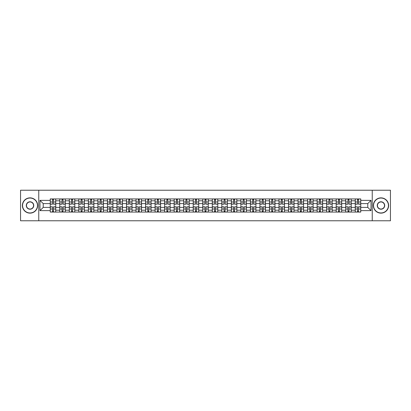 <?xml version="1.0" encoding="UTF-8"?>
<svg xmlns="http://www.w3.org/2000/svg" width="411" height="411" viewBox="0 0 411 411"><rect width="100%" height="100%" fill="white"/><g stroke="black" fill="none" stroke-linecap="round" stroke-linejoin="round"><path stroke-width="0.62" d="M372.243 220.774L390.45 220.774L390.45 190.226L20.55 190.226L20.55 220.774L372.243 220.774L372.243 190.226M59.775 212.066L59.775 200.794L55.742 200.794L55.742 212.066M55.742 200.794L55.742 198.934M59.775 200.794L59.775 198.934M65.277 198.934L65.277 212.066M69.31 212.066L69.31 198.934M74.807 198.934L74.807 212.066M78.84 212.066L78.84 198.934M84.337 198.934L84.337 212.066M88.37 212.066L88.37 198.934M93.872 198.934L93.872 212.066M97.9 212.066L97.9 198.934M103.402 198.934L103.402 212.066M107.435 212.066L107.435 198.934M112.933 198.934L112.933 212.066M116.965 212.066L116.965 198.934M122.463 198.934L122.463 212.066M126.496 212.066L126.496 198.934M131.998 198.934L131.998 212.066M136.031 212.066L136.031 198.934M141.528 198.934L141.528 212.066M145.561 212.066L145.561 198.934M151.058 198.934L151.058 212.066M155.091 212.066L155.091 198.934M160.593 198.934L160.593 212.066M164.626 212.066L164.626 198.934M170.123 198.934L170.123 212.066M174.156 212.066L174.156 198.934M179.653 198.934L179.653 212.066M183.686 212.066L183.686 198.934M189.188 198.934L189.188 212.066M193.221 212.066L193.221 198.934M198.719 198.934L198.719 212.066M202.751 212.066L202.751 198.934M208.249 198.934L208.249 212.066M212.282 212.066L212.282 198.934M217.779 198.934L217.779 212.066M221.812 212.066L221.812 198.934M227.314 198.934L227.314 212.066M231.347 212.066L231.347 198.934M236.844 198.934L236.844 212.066M240.877 212.066L240.877 198.934M246.374 198.934L246.374 212.066M250.407 212.066L250.407 198.934M255.909 198.934L255.909 212.066M259.942 212.066L259.942 198.934M265.439 198.934L265.439 212.066M269.472 212.066L269.472 198.934M274.969 198.934L274.969 212.066M279.002 212.066L279.002 198.934M284.504 198.934L284.504 212.066M288.537 212.066L288.537 198.934M294.035 198.934L294.035 212.066M298.067 212.066L298.067 198.934M303.565 198.934L303.565 212.066M307.598 212.066L307.598 198.934M313.1 198.934L313.1 212.066M317.128 212.066L317.128 198.934M322.63 198.934L322.63 212.066M326.663 212.066L326.663 198.934M332.16 198.934L332.16 212.066M336.193 212.066L336.193 198.934M341.69 198.934L341.69 212.066M345.723 212.066L345.723 198.934M351.225 198.934L351.225 212.066M355.258 212.066L355.258 198.934M355.258 207.396L351.225 207.396M345.723 207.396L341.69 207.396M336.193 207.396L332.16 207.396M326.663 207.396L322.63 207.396M317.128 207.396L313.1 207.396M307.598 207.396L303.565 207.396M298.067 207.396L294.035 207.396M288.537 207.396L284.504 207.396M279.002 207.396L274.969 207.396M269.472 207.396L265.439 207.396M259.942 207.396L255.909 207.396M250.407 207.396L246.374 207.396M240.877 207.396L236.844 207.396M231.347 207.396L227.314 207.396M221.812 207.396L217.779 207.396M212.282 207.396L208.249 207.396M202.751 207.396L198.719 207.396M193.221 207.396L189.188 207.396M183.686 207.396L179.653 207.396M174.156 207.396L170.123 207.396M164.626 207.396L160.593 207.396M155.091 207.396L151.058 207.396M145.561 207.396L141.528 207.396M136.031 207.396L131.998 207.396M126.496 207.396L122.463 207.396M116.965 207.396L112.933 207.396M107.435 207.396L103.402 207.396M97.9 207.396L93.872 207.396M88.37 207.396L84.337 207.396M78.84 207.396L74.807 207.396M69.31 207.396L65.277 207.396M59.775 207.396L55.742 207.396M355.258 203.604L351.225 203.604M345.723 203.604L341.69 203.604M336.193 203.604L332.16 203.604M326.663 203.604L322.63 203.604M317.128 203.604L313.1 203.604M307.598 203.604L303.565 203.604M298.067 203.604L294.035 203.604M288.537 203.604L284.504 203.604M279.002 203.604L274.969 203.604M269.472 203.604L265.439 203.604M259.942 203.604L255.909 203.604M250.407 203.604L246.374 203.604M240.877 203.604L236.844 203.604M231.347 203.604L227.314 203.604M221.812 203.604L217.779 203.604M212.282 203.604L208.249 203.604M202.751 203.604L198.719 203.604M193.221 203.604L189.188 203.604M183.686 203.604L179.653 203.604M174.156 203.604L170.123 203.604M164.626 203.604L160.593 203.604M155.091 203.604L151.058 203.604M145.561 203.604L141.528 203.604M136.031 203.604L131.998 203.604M126.496 203.604L122.463 203.604M116.965 203.604L112.933 203.604M107.435 203.604L103.402 203.604M97.9 203.604L93.872 203.604M88.37 203.604L84.337 203.604M78.84 203.604L74.807 203.604M69.31 203.604L65.277 203.604M59.775 203.604L55.742 203.604M43.217 207.396L50.245 207.396L50.245 203.604L43.217 203.604L43.217 207.396L39.98 210.632L39.98 200.368L50.245 200.368L50.245 203.604M360.755 203.604L360.755 207.396L367.783 207.396L367.783 203.604L360.755 203.604L360.755 198.934L50.245 198.934L50.245 200.368M360.755 200.368L371.02 200.368L371.02 210.632L360.755 210.632L360.755 207.396M50.245 207.396L50.245 212.066L360.755 212.066L360.755 210.632M50.245 210.632L39.98 210.632M38.757 220.774L38.757 190.226M53.512 211.151L52.474 211.151M52.474 199.849L53.512 199.849M63.047 211.151L62.004 211.151M62.004 199.849L63.047 199.849M72.577 211.151L71.54 211.151M71.54 199.849L72.577 199.849M82.108 211.151L81.07 211.151M81.07 199.849L82.108 199.849M91.638 211.151L90.6 211.151M90.6 199.849L91.638 199.849M101.173 211.151L100.135 211.151M100.135 199.849L101.173 199.849M110.703 211.151L109.665 211.151M109.665 199.849L110.703 199.849M120.233 211.151L119.195 211.151M119.195 199.849L120.233 199.849M129.768 211.151L128.725 211.151M128.725 199.849L129.768 199.849M139.298 211.151L138.26 211.151M138.26 199.849L139.298 199.849M148.828 211.151L147.79 211.151M147.79 199.849L148.828 199.849M158.363 211.151L157.321 211.151M157.321 199.849L158.363 199.849M167.894 211.151L166.856 211.151M166.856 199.849L167.894 199.849M177.424 211.151L176.386 211.151M176.386 199.849L177.424 199.849M186.954 211.151L185.916 211.151M185.916 199.849L186.954 199.849M196.489 211.151L195.451 211.151M195.451 199.849L196.489 199.849M206.019 211.151L204.981 211.151M204.981 199.849L206.019 199.849M215.549 211.151L214.511 211.151M214.511 199.849L215.549 199.849M225.084 211.151L224.046 211.151M224.046 199.849L225.084 199.849M234.614 211.151L233.576 211.151M233.576 199.849L234.614 199.849M244.144 211.151L243.107 211.151M243.107 199.849L244.144 199.849M253.679 211.151L252.637 211.151M252.637 199.849L253.679 199.849M263.21 211.151L262.172 211.151M262.172 199.849L263.21 199.849M272.74 211.151L271.702 211.151M271.702 199.849L272.74 199.849M282.275 211.151L281.232 211.151M281.232 199.849L282.275 199.849M291.805 211.151L290.767 211.151M290.767 199.849L291.805 199.849M301.335 211.151L300.297 211.151M300.297 199.849L301.335 199.849M310.865 211.151L309.827 211.151M309.827 199.849L310.865 199.849M320.4 211.151L319.362 211.151M319.362 199.849L320.4 199.849M329.93 211.151L328.892 211.151M328.892 199.849L329.93 199.849M339.46 211.151L338.423 211.151M338.423 199.849L339.46 199.849M348.996 211.151L347.953 211.151M347.953 199.849L348.996 199.849M358.526 211.151L357.488 211.151M357.488 199.849L358.526 199.849M39.98 200.368L43.217 203.604M367.783 207.396L371.02 210.632M367.783 203.604L371.02 200.368M53.512 204.185L53.512 198.991L55.711 198.991L55.711 204.185L53.512 204.185M52.474 199.787L53.512 199.787M51.56 198.991L50.276 198.991L50.276 204.185L52.474 204.185L52.474 198.991L53.512 198.991M52.474 206.815L52.474 212.009L50.276 212.009L50.276 206.815L52.474 206.815M53.512 211.213L52.474 211.213M54.432 212.009L55.711 212.009L55.711 206.815L53.512 206.815L53.512 212.009L52.474 212.009M63.047 204.185L63.047 198.991L65.246 198.991L65.246 204.185L63.047 204.185M62.004 199.787L63.047 199.787M61.09 198.991L59.806 198.991L59.806 204.185L62.004 204.185L62.004 198.991L63.047 198.991M72.577 204.185L72.577 198.991L74.776 198.991L74.776 204.185L72.577 204.185M71.54 199.787L72.577 199.787M70.62 198.991L69.341 198.991L69.341 204.185L71.54 204.185L71.54 198.991L72.577 198.991M62.004 206.815L62.004 212.009L59.806 212.009L59.806 206.815L62.004 206.815M63.047 211.213L62.004 211.213M63.962 212.009L65.246 212.009L65.246 206.815L63.047 206.815L63.047 212.009L62.004 212.009M71.54 206.815L71.54 212.009L69.341 212.009L69.341 206.815L71.54 206.815M72.577 211.213L71.54 211.213M73.492 212.009L74.776 212.009L74.776 206.815L72.577 206.815L72.577 212.009L71.54 212.009M30.018 212.955A7.455 7.455 0 0 0 37.473 205.5A7.455 7.455 0 0 0 30.018 198.045A7.455 7.455 0 0 0 22.564 205.5A7.455 7.455 0 0 0 30.018 212.955M30.018 197.861A7.639 7.639 0 0 1 37.658 205.5A7.639 7.639 0 0 1 30.018 213.139A7.639 7.639 0 0 1 22.384 205.5A7.639 7.639 0 0 1 30.018 197.861M30.018 209.225A3.725 3.725 0 0 1 26.294 205.5A3.725 3.725 0 0 1 30.018 201.775A3.725 3.725 0 0 1 33.748 205.5A3.725 3.725 0 0 1 30.018 209.225M30.018 201.955A3.545 3.545 0 0 0 26.479 205.5A3.545 3.545 0 0 0 30.018 209.045A3.545 3.545 0 0 0 33.563 205.5A3.545 3.545 0 0 0 30.018 201.955M380.982 212.955A7.455 7.455 0 0 0 388.436 205.5A7.455 7.455 0 0 0 380.982 198.045A7.455 7.455 0 0 0 373.527 205.5A7.455 7.455 0 0 0 380.982 212.955M380.982 197.861A7.639 7.639 0 0 1 388.616 205.5A7.639 7.639 0 0 1 380.982 213.139A7.639 7.639 0 0 1 373.342 205.5A7.639 7.639 0 0 1 380.982 197.861M380.982 209.225A3.725 3.725 0 0 1 377.252 205.5A3.725 3.725 0 0 1 380.982 201.775A3.725 3.725 0 0 1 384.706 205.5A3.725 3.725 0 0 1 380.982 209.225M380.982 201.955A3.545 3.545 0 0 0 377.437 205.5A3.545 3.545 0 0 0 380.982 209.045A3.545 3.545 0 0 0 384.521 205.5A3.545 3.545 0 0 0 380.982 201.955M82.108 204.185L82.108 198.991L84.306 198.991L84.306 204.185L82.108 204.185M81.07 199.787L82.108 199.787M80.155 198.991L78.871 198.991L78.871 204.185L81.07 204.185L81.07 198.991L82.108 198.991M91.638 204.185L91.638 198.991L93.842 198.991L93.842 204.185L91.638 204.185M90.6 199.787L91.638 199.787M89.685 198.991L88.401 198.991L88.401 204.185L90.6 204.185L90.6 198.991L91.638 198.991M101.173 204.185L101.173 198.991L103.372 198.991L103.372 204.185L101.173 204.185M100.135 199.787L101.173 199.787M99.215 198.991L97.931 198.991L97.931 204.185L100.135 204.185L100.135 198.991L101.173 198.991M81.07 206.815L81.07 212.009L78.871 212.009L78.871 206.815L81.07 206.815M82.108 211.213L81.07 211.213M83.027 212.009L84.306 212.009L84.306 206.815L82.108 206.815L82.108 212.009L81.07 212.009M90.6 206.815L90.6 212.009L88.401 212.009L88.401 206.815L90.6 206.815M91.638 211.213L90.6 211.213M92.557 212.009L93.842 212.009L93.842 206.815L91.638 206.815L91.638 212.009L90.6 212.009M100.135 206.815L100.135 212.009L97.931 212.009L97.931 206.815L100.135 206.815M101.173 211.213L100.135 211.213M102.087 212.009L103.372 212.009L103.372 206.815L101.173 206.815L101.173 212.009L100.135 212.009M109.665 206.815L109.665 212.009L107.466 212.009L107.466 206.815L109.665 206.815M110.703 211.213L109.665 211.213M111.617 212.009L112.902 212.009L112.902 206.815L110.703 206.815L110.703 212.009L109.665 212.009M119.195 206.815L119.195 212.009L116.996 212.009L116.996 206.815L119.195 206.815M120.233 211.213L119.195 211.213M121.153 212.009L122.437 212.009L122.437 206.815L120.233 206.815L120.233 212.009L119.195 212.009M128.725 206.815L128.725 212.009L126.526 212.009L126.526 206.815L128.725 206.815M129.768 211.213L128.725 211.213M130.683 212.009L131.967 212.009L131.967 206.815L129.768 206.815L129.768 212.009L128.725 212.009M138.26 206.815L138.26 212.009L136.062 212.009L136.062 206.815L138.26 206.815M139.298 211.213L138.26 211.213M140.213 212.009L141.497 212.009L141.497 206.815L139.298 206.815L139.298 212.009L138.26 212.009M147.79 206.815L147.79 212.009L145.592 212.009L145.592 206.815L147.79 206.815M148.828 211.213L147.79 211.213M149.748 212.009L151.027 212.009L151.027 206.815L148.828 206.815L148.828 212.009L147.79 212.009M157.321 206.815L157.321 212.009L155.122 212.009L155.122 206.815L157.321 206.815M158.363 211.213L157.321 211.213M159.278 212.009L160.562 212.009L160.562 206.815L158.363 206.815L158.363 212.009L157.321 212.009M166.856 206.815L166.856 212.009L164.657 212.009L164.657 206.815L166.856 206.815M167.894 211.213L166.856 211.213M168.808 212.009L170.092 212.009L170.092 206.815L167.894 206.815L167.894 212.009L166.856 212.009M176.386 206.815L176.386 212.009L174.187 212.009L174.187 206.815L176.386 206.815M177.424 211.213L176.386 211.213M178.343 212.009L179.622 212.009L179.622 206.815L177.424 206.815L177.424 212.009L176.386 212.009M185.916 206.815L185.916 212.009L183.717 212.009L183.717 206.815L185.916 206.815M186.954 211.213L185.916 211.213M187.873 212.009L189.158 212.009L189.158 206.815L186.954 206.815L186.954 212.009L185.916 212.009M195.451 206.815L195.451 212.009L193.247 212.009L193.247 206.815L195.451 206.815M196.489 211.213L195.451 211.213M197.403 212.009L198.688 212.009L198.688 206.815L196.489 206.815L196.489 212.009L195.451 212.009M204.981 206.815L204.981 212.009L202.782 212.009L202.782 206.815L204.981 206.815M206.019 211.213L204.981 211.213M206.933 212.009L208.218 212.009L208.218 206.815L206.019 206.815L206.019 212.009L204.981 212.009M214.511 206.815L214.511 212.009L212.312 212.009L212.312 206.815L214.511 206.815M215.549 211.213L214.511 211.213M216.469 212.009L217.753 212.009L217.753 206.815L215.549 206.815L215.549 212.009L214.511 212.009M224.046 206.815L224.046 212.009L221.842 212.009L221.842 206.815L224.046 206.815M225.084 211.213L224.046 211.213M225.999 212.009L227.283 212.009L227.283 206.815L225.084 206.815L225.084 212.009L224.046 212.009M233.576 206.815L233.576 212.009L231.378 212.009L231.378 206.815L233.576 206.815M234.614 211.213L233.576 211.213M235.529 212.009L236.813 212.009L236.813 206.815L234.614 206.815L234.614 212.009L233.576 212.009M243.107 206.815L243.107 212.009L240.908 212.009L240.908 206.815L243.107 206.815M244.144 211.213L243.107 211.213M245.064 212.009L246.343 212.009L246.343 206.815L244.144 206.815L244.144 212.009L243.107 212.009M252.637 206.815L252.637 212.009L250.438 212.009L250.438 206.815L252.637 206.815M253.679 211.213L252.637 211.213M254.594 212.009L255.878 212.009L255.878 206.815L253.679 206.815L253.679 212.009L252.637 212.009M110.703 204.185L110.703 198.991L112.902 198.991L112.902 204.185L110.703 204.185M109.665 199.787L110.703 199.787M108.745 198.991L107.466 198.991L107.466 204.185L109.665 204.185L109.665 198.991L110.703 198.991M120.233 204.185L120.233 198.991L122.437 198.991L122.437 204.185L120.233 204.185M119.195 199.787L120.233 199.787M118.281 198.991L116.996 198.991L116.996 204.185L119.195 204.185L119.195 198.991L120.233 198.991M129.768 204.185L129.768 198.991L131.967 198.991L131.967 204.185L129.768 204.185M128.725 199.787L129.768 199.787M127.811 198.991L126.526 198.991L126.526 204.185L128.725 204.185L128.725 198.991L129.768 198.991M139.298 204.185L139.298 198.991L141.497 198.991L141.497 204.185L139.298 204.185M138.26 199.787L139.298 199.787M137.341 198.991L136.062 198.991L136.062 204.185L138.26 204.185L138.26 198.991L139.298 198.991M148.828 204.185L148.828 198.991L151.027 198.991L151.027 204.185L148.828 204.185M147.79 199.787L148.828 199.787M146.876 198.991L145.592 198.991L145.592 204.185L147.79 204.185L147.79 198.991L148.828 198.991M158.363 204.185L158.363 198.991L160.562 198.991L160.562 204.185L158.363 204.185M157.321 199.787L158.363 199.787M156.406 198.991L155.122 198.991L155.122 204.185L157.321 204.185L157.321 198.991L158.363 198.991M167.894 204.185L167.894 198.991L170.092 198.991L170.092 204.185L167.894 204.185M166.856 199.787L167.894 199.787M165.936 198.991L164.657 198.991L164.657 204.185L166.856 204.185L166.856 198.991L167.894 198.991M177.424 204.185L177.424 198.991L179.622 198.991L179.622 204.185L177.424 204.185M176.386 199.787L177.424 199.787M175.471 198.991L174.187 198.991L174.187 204.185L176.386 204.185L176.386 198.991L177.424 198.991M186.954 204.185L186.954 198.991L189.158 198.991L189.158 204.185L186.954 204.185M185.916 199.787L186.954 199.787M185.001 198.991L183.717 198.991L183.717 204.185L185.916 204.185L185.916 198.991L186.954 198.991M196.489 204.185L196.489 198.991L198.688 198.991L198.688 204.185L196.489 204.185M195.451 199.787L196.489 199.787M194.531 198.991L193.247 198.991L193.247 204.185L195.451 204.185L195.451 198.991L196.489 198.991M206.019 204.185L206.019 198.991L208.218 198.991L208.218 204.185L206.019 204.185M204.981 199.787L206.019 199.787M204.067 198.991L202.782 198.991L202.782 204.185L204.981 204.185L204.981 198.991L206.019 198.991M215.549 204.185L215.549 198.991L217.753 198.991L217.753 204.185L215.549 204.185M214.511 199.787L215.549 199.787M213.597 198.991L212.312 198.991L212.312 204.185L214.511 204.185L214.511 198.991L215.549 198.991M225.084 204.185L225.084 198.991L227.283 198.991L227.283 204.185L225.084 204.185M224.046 199.787L225.084 199.787M223.127 198.991L221.842 198.991L221.842 204.185L224.046 204.185L224.046 198.991L225.084 198.991M234.614 204.185L234.614 198.991L236.813 198.991L236.813 204.185L234.614 204.185M233.576 199.787L234.614 199.787M232.657 198.991L231.378 198.991L231.378 204.185L233.576 204.185L233.576 198.991L234.614 198.991M244.144 204.185L244.144 198.991L246.343 198.991L246.343 204.185L244.144 204.185M243.107 199.787L244.144 199.787M242.192 198.991L240.908 198.991L240.908 204.185L243.107 204.185L243.107 198.991L244.144 198.991M253.679 204.185L253.679 198.991L255.878 198.991L255.878 204.185L253.679 204.185M252.637 199.787L253.679 199.787M251.722 198.991L250.438 198.991L250.438 204.185L252.637 204.185L252.637 198.991L253.679 198.991M263.21 204.185L263.21 198.991L265.408 198.991L265.408 204.185L263.21 204.185M262.172 199.787L263.21 199.787M261.252 198.991L259.973 198.991L259.973 204.185L262.172 204.185L262.172 198.991L263.21 198.991M272.74 204.185L272.74 198.991L274.938 198.991L274.938 204.185L272.74 204.185M271.702 199.787L272.74 199.787M270.787 198.991L269.503 198.991L269.503 204.185L271.702 204.185L271.702 198.991L272.74 198.991M282.275 204.185L282.275 198.991L284.474 198.991L284.474 204.185L282.275 204.185M281.232 199.787L282.275 199.787M280.317 198.991L279.033 198.991L279.033 204.185L281.232 204.185L281.232 198.991L282.275 198.991M291.805 204.185L291.805 198.991L294.004 198.991L294.004 204.185L291.805 204.185M290.767 199.787L291.805 199.787M289.847 198.991L288.563 198.991L288.563 204.185L290.767 204.185L290.767 198.991L291.805 198.991M262.172 206.815L262.172 212.009L259.973 212.009L259.973 206.815L262.172 206.815M263.21 211.213L262.172 211.213M264.124 212.009L265.408 212.009L265.408 206.815L263.21 206.815L263.21 212.009L262.172 212.009M271.702 206.815L271.702 212.009L269.503 212.009L269.503 206.815L271.702 206.815M272.74 211.213L271.702 211.213M273.659 212.009L274.938 212.009L274.938 206.815L272.74 206.815L272.74 212.009L271.702 212.009M281.232 206.815L281.232 212.009L279.033 212.009L279.033 206.815L281.232 206.815M282.275 211.213L281.232 211.213M283.189 212.009L284.474 212.009L284.474 206.815L282.275 206.815L282.275 212.009L281.232 212.009M290.767 206.815L290.767 212.009L288.563 212.009L288.563 206.815L290.767 206.815M291.805 211.213L290.767 211.213M292.719 212.009L294.004 212.009L294.004 206.815L291.805 206.815L291.805 212.009L290.767 212.009M301.335 204.185L301.335 198.991L303.534 198.991L303.534 204.185L301.335 204.185M300.297 199.787L301.335 199.787M299.383 198.991L298.098 198.991L298.098 204.185L300.297 204.185L300.297 198.991L301.335 198.991M300.297 206.815L300.297 212.009L298.098 212.009L298.098 206.815L300.297 206.815M301.335 211.213L300.297 211.213M302.255 212.009L303.534 212.009L303.534 206.815L301.335 206.815L301.335 212.009L300.297 212.009M310.865 204.185L310.865 198.991L313.069 198.991L313.069 204.185L310.865 204.185M309.827 199.787L310.865 199.787M308.913 198.991L307.628 198.991L307.628 204.185L309.827 204.185L309.827 198.991L310.865 198.991M309.827 206.815L309.827 212.009L307.628 212.009L307.628 206.815L309.827 206.815M310.865 211.213L309.827 211.213M311.785 212.009L313.069 212.009L313.069 206.815L310.865 206.815L310.865 212.009L309.827 212.009M320.4 204.185L320.4 198.991L322.599 198.991L322.599 204.185L320.4 204.185M319.362 199.787L320.4 199.787M318.443 198.991L317.158 198.991L317.158 204.185L319.362 204.185L319.362 198.991L320.4 198.991M319.362 206.815L319.362 212.009L317.158 212.009L317.158 206.815L319.362 206.815M320.4 211.213L319.362 211.213M321.315 212.009L322.599 212.009L322.599 206.815L320.4 206.815L320.4 212.009L319.362 212.009M329.93 204.185L329.93 198.991L332.129 198.991L332.129 204.185L329.93 204.185M328.892 199.787L329.93 199.787M327.973 198.991L326.694 198.991L326.694 204.185L328.892 204.185L328.892 198.991L329.93 198.991M328.892 206.815L328.892 212.009L326.694 212.009L326.694 206.815L328.892 206.815M329.93 211.213L328.892 211.213M330.845 212.009L332.129 212.009L332.129 206.815L329.93 206.815L329.93 212.009L328.892 212.009M339.46 204.185L339.46 198.991L341.659 198.991L341.659 204.185L339.46 204.185M338.423 199.787L339.46 199.787M337.508 198.991L336.224 198.991L336.224 204.185L338.423 204.185L338.423 198.991L339.46 198.991M338.423 206.815L338.423 212.009L336.224 212.009L336.224 206.815L338.423 206.815M339.46 211.213L338.423 211.213M340.38 212.009L341.659 212.009L341.659 206.815L339.46 206.815L339.46 212.009L338.423 212.009M348.996 204.185L348.996 198.991L351.194 198.991L351.194 204.185L348.996 204.185M347.953 199.787L348.996 199.787M347.038 198.991L345.754 198.991L345.754 204.185L347.953 204.185L347.953 198.991L348.996 198.991M347.953 206.815L347.953 212.009L345.754 212.009L345.754 206.815L347.953 206.815M348.996 211.213L347.953 211.213M349.91 212.009L351.194 212.009L351.194 206.815L348.996 206.815L348.996 212.009L347.953 212.009M358.526 204.185L358.526 198.991L360.724 198.991L360.724 204.185L358.526 204.185M357.488 199.787L358.526 199.787M356.568 198.991L355.289 198.991L355.289 204.185L357.488 204.185L357.488 198.991L358.526 198.991M357.488 206.815L357.488 212.009L355.289 212.009L355.289 206.815L357.488 206.815M358.526 211.213L357.488 211.213M359.44 212.009L360.724 212.009L360.724 206.815L358.526 206.815L358.526 212.009L357.488 212.009M345.723 200.794L341.69 200.794M336.193 200.794L332.16 200.794M326.663 200.794L322.63 200.794M317.128 200.794L313.1 200.794M307.598 200.794L303.565 200.794M298.067 200.794L294.035 200.794M288.537 200.794L284.504 200.794M279.002 200.794L274.969 200.794M269.472 200.794L265.439 200.794M259.942 200.794L255.909 200.794M250.407 200.794L246.374 200.794M240.877 200.794L236.844 200.794M231.347 200.794L227.314 200.794M221.812 200.794L217.779 200.794M212.282 200.794L208.249 200.794M202.751 200.794L198.719 200.794M193.221 200.794L189.188 200.794M183.686 200.794L179.653 200.794M174.156 200.794L170.123 200.794M164.626 200.794L160.593 200.794M155.091 200.794L151.058 200.794M145.561 200.794L141.528 200.794M136.031 200.794L131.998 200.794M126.496 200.794L122.463 200.794M116.965 200.794L112.933 200.794M107.435 200.794L103.402 200.794M97.9 200.794L93.872 200.794M88.37 200.794L84.337 200.794M78.84 200.794L74.807 200.794M69.31 200.794L65.277 200.794M355.258 200.794L351.225 200.794M345.723 210.206L341.69 210.206M336.193 210.206L332.16 210.206M326.663 210.206L322.63 210.206M317.128 210.206L313.1 210.206M307.598 210.206L303.565 210.206M298.067 210.206L294.035 210.206M288.537 210.206L284.504 210.206M279.002 210.206L274.969 210.206M269.472 210.206L265.439 210.206M259.942 210.206L255.909 210.206M250.407 210.206L246.374 210.206M240.877 210.206L236.844 210.206M231.347 210.206L227.314 210.206M221.812 210.206L217.779 210.206M212.282 210.206L208.249 210.206M202.751 210.206L198.719 210.206M193.221 210.206L189.188 210.206M183.686 210.206L179.653 210.206M174.156 210.206L170.123 210.206M164.626 210.206L160.593 210.206M155.091 210.206L151.058 210.206M145.561 210.206L141.528 210.206M136.031 210.206L131.998 210.206M126.496 210.206L122.463 210.206M116.965 210.206L112.933 210.206M107.435 210.206L103.402 210.206M97.9 210.206L93.872 210.206M88.37 210.206L84.337 210.206M78.84 210.206L74.807 210.206M69.31 210.206L65.277 210.206M59.775 210.206L55.742 210.206M355.258 210.206L351.225 210.206M53.512 204.056L55.711 204.056M53.512 201.996L55.711 201.996M50.276 204.056L52.474 204.056M50.276 201.996L52.474 201.996M52.474 206.944L50.276 206.944M52.474 209.004L50.276 209.004M55.711 206.944L53.512 206.944M55.711 209.004L53.512 209.004M63.047 204.056L65.246 204.056M63.047 201.996L65.246 201.996M59.806 204.056L62.004 204.056M59.806 201.996L62.004 201.996M72.577 204.056L74.776 204.056M72.577 201.996L74.776 201.996M69.341 204.056L71.54 204.056M69.341 201.996L71.54 201.996M62.004 206.944L59.806 206.944M62.004 209.004L59.806 209.004M65.246 206.944L63.047 206.944M65.246 209.004L63.047 209.004M71.54 206.944L69.341 206.944M71.54 209.004L69.341 209.004M74.776 206.944L72.577 206.944M74.776 209.004L72.577 209.004M82.108 204.056L84.306 204.056M82.108 201.996L84.306 201.996M78.871 204.056L81.07 204.056M78.871 201.996L81.07 201.996M91.638 204.056L93.842 204.056M91.638 201.996L93.842 201.996M88.401 204.056L90.6 204.056M88.401 201.996L90.6 201.996M101.173 204.056L103.372 204.056M101.173 201.996L103.372 201.996M97.931 204.056L100.135 204.056M97.931 201.996L100.135 201.996M81.07 206.944L78.871 206.944M81.07 209.004L78.871 209.004M84.306 206.944L82.108 206.944M84.306 209.004L82.108 209.004M90.6 206.944L88.401 206.944M90.6 209.004L88.401 209.004M93.842 206.944L91.638 206.944M93.842 209.004L91.638 209.004M100.135 206.944L97.931 206.944M100.135 209.004L97.931 209.004M103.372 206.944L101.173 206.944M103.372 209.004L101.173 209.004M109.665 206.944L107.466 206.944M109.665 209.004L107.466 209.004M112.902 206.944L110.703 206.944M112.902 209.004L110.703 209.004M119.195 206.944L116.996 206.944M119.195 209.004L116.996 209.004M122.437 206.944L120.233 206.944M122.437 209.004L120.233 209.004M128.725 206.944L126.526 206.944M128.725 209.004L126.526 209.004M131.967 206.944L129.768 206.944M131.967 209.004L129.768 209.004M138.26 206.944L136.062 206.944M138.26 209.004L136.062 209.004M141.497 206.944L139.298 206.944M141.497 209.004L139.298 209.004M147.79 206.944L145.592 206.944M147.79 209.004L145.592 209.004M151.027 206.944L148.828 206.944M151.027 209.004L148.828 209.004M157.321 206.944L155.122 206.944M157.321 209.004L155.122 209.004M160.562 206.944L158.363 206.944M160.562 209.004L158.363 209.004M166.856 206.944L164.657 206.944M166.856 209.004L164.657 209.004M170.092 206.944L167.894 206.944M170.092 209.004L167.894 209.004M176.386 206.944L174.187 206.944M176.386 209.004L174.187 209.004M179.622 206.944L177.424 206.944M179.622 209.004L177.424 209.004M185.916 206.944L183.717 206.944M185.916 209.004L183.717 209.004M189.158 206.944L186.954 206.944M189.158 209.004L186.954 209.004M195.451 206.944L193.247 206.944M195.451 209.004L193.247 209.004M198.688 206.944L196.489 206.944M198.688 209.004L196.489 209.004M204.981 206.944L202.782 206.944M204.981 209.004L202.782 209.004M208.218 206.944L206.019 206.944M208.218 209.004L206.019 209.004M214.511 206.944L212.312 206.944M214.511 209.004L212.312 209.004M217.753 206.944L215.549 206.944M217.753 209.004L215.549 209.004M224.046 206.944L221.842 206.944M224.046 209.004L221.842 209.004M227.283 206.944L225.084 206.944M227.283 209.004L225.084 209.004M233.576 206.944L231.378 206.944M233.576 209.004L231.378 209.004M236.813 206.944L234.614 206.944M236.813 209.004L234.614 209.004M243.107 206.944L240.908 206.944M243.107 209.004L240.908 209.004M246.343 206.944L244.144 206.944M246.343 209.004L244.144 209.004M252.637 206.944L250.438 206.944M252.637 209.004L250.438 209.004M255.878 206.944L253.679 206.944M255.878 209.004L253.679 209.004M110.703 204.056L112.902 204.056M110.703 201.996L112.902 201.996M107.466 204.056L109.665 204.056M107.466 201.996L109.665 201.996M120.233 204.056L122.437 204.056M120.233 201.996L122.437 201.996M116.996 204.056L119.195 204.056M116.996 201.996L119.195 201.996M129.768 204.056L131.967 204.056M129.768 201.996L131.967 201.996M126.526 204.056L128.725 204.056M126.526 201.996L128.725 201.996M139.298 204.056L141.497 204.056M139.298 201.996L141.497 201.996M136.062 204.056L138.26 204.056M136.062 201.996L138.26 201.996M148.828 204.056L151.027 204.056M148.828 201.996L151.027 201.996M145.592 204.056L147.79 204.056M145.592 201.996L147.79 201.996M158.363 204.056L160.562 204.056M158.363 201.996L160.562 201.996M155.122 204.056L157.321 204.056M155.122 201.996L157.321 201.996M167.894 204.056L170.092 204.056M167.894 201.996L170.092 201.996M164.657 204.056L166.856 204.056M164.657 201.996L166.856 201.996M177.424 204.056L179.622 204.056M177.424 201.996L179.622 201.996M174.187 204.056L176.386 204.056M174.187 201.996L176.386 201.996M186.954 204.056L189.158 204.056M186.954 201.996L189.158 201.996M183.717 204.056L185.916 204.056M183.717 201.996L185.916 201.996M196.489 204.056L198.688 204.056M196.489 201.996L198.688 201.996M193.247 204.056L195.451 204.056M193.247 201.996L195.451 201.996M206.019 204.056L208.218 204.056M206.019 201.996L208.218 201.996M202.782 204.056L204.981 204.056M202.782 201.996L204.981 201.996M215.549 204.056L217.753 204.056M215.549 201.996L217.753 201.996M212.312 204.056L214.511 204.056M212.312 201.996L214.511 201.996M225.084 204.056L227.283 204.056M225.084 201.996L227.283 201.996M221.842 204.056L224.046 204.056M221.842 201.996L224.046 201.996M234.614 204.056L236.813 204.056M234.614 201.996L236.813 201.996M231.378 204.056L233.576 204.056M231.378 201.996L233.576 201.996M244.144 204.056L246.343 204.056M244.144 201.996L246.343 201.996M240.908 204.056L243.107 204.056M240.908 201.996L243.107 201.996M253.679 204.056L255.878 204.056M253.679 201.996L255.878 201.996M250.438 204.056L252.637 204.056M250.438 201.996L252.637 201.996M263.21 204.056L265.408 204.056M263.21 201.996L265.408 201.996M259.973 204.056L262.172 204.056M259.973 201.996L262.172 201.996M272.74 204.056L274.938 204.056M272.74 201.996L274.938 201.996M269.503 204.056L271.702 204.056M269.503 201.996L271.702 201.996M282.275 204.056L284.474 204.056M282.275 201.996L284.474 201.996M279.033 204.056L281.232 204.056M279.033 201.996L281.232 201.996M291.805 204.056L294.004 204.056M291.805 201.996L294.004 201.996M288.563 204.056L290.767 204.056M288.563 201.996L290.767 201.996M262.172 206.944L259.973 206.944M262.172 209.004L259.973 209.004M265.408 206.944L263.21 206.944M265.408 209.004L263.21 209.004M271.702 206.944L269.503 206.944M271.702 209.004L269.503 209.004M274.938 206.944L272.74 206.944M274.938 209.004L272.74 209.004M281.232 206.944L279.033 206.944M281.232 209.004L279.033 209.004M284.474 206.944L282.275 206.944M284.474 209.004L282.275 209.004M290.767 206.944L288.563 206.944M290.767 209.004L288.563 209.004M294.004 206.944L291.805 206.944M294.004 209.004L291.805 209.004M301.335 204.056L303.534 204.056M301.335 201.996L303.534 201.996M298.098 204.056L300.297 204.056M298.098 201.996L300.297 201.996M300.297 206.944L298.098 206.944M300.297 209.004L298.098 209.004M303.534 206.944L301.335 206.944M303.534 209.004L301.335 209.004M310.865 204.056L313.069 204.056M310.865 201.996L313.069 201.996M307.628 204.056L309.827 204.056M307.628 201.996L309.827 201.996M309.827 206.944L307.628 206.944M309.827 209.004L307.628 209.004M313.069 206.944L310.865 206.944M313.069 209.004L310.865 209.004M320.4 204.056L322.599 204.056M320.4 201.996L322.599 201.996M317.158 204.056L319.362 204.056M317.158 201.996L319.362 201.996M319.362 206.944L317.158 206.944M319.362 209.004L317.158 209.004M322.599 206.944L320.4 206.944M322.599 209.004L320.4 209.004M329.93 204.056L332.129 204.056M329.93 201.996L332.129 201.996M326.694 204.056L328.892 204.056M326.694 201.996L328.892 201.996M328.892 206.944L326.694 206.944M328.892 209.004L326.694 209.004M332.129 206.944L329.93 206.944M332.129 209.004L329.93 209.004M339.46 204.056L341.659 204.056M339.46 201.996L341.659 201.996M336.224 204.056L338.423 204.056M336.224 201.996L338.423 201.996M338.423 206.944L336.224 206.944M338.423 209.004L336.224 209.004M341.659 206.944L339.46 206.944M341.659 209.004L339.46 209.004M348.996 204.056L351.194 204.056M348.996 201.996L351.194 201.996M345.754 204.056L347.953 204.056M345.754 201.996L347.953 201.996M347.953 206.944L345.754 206.944M347.953 209.004L345.754 209.004M351.194 206.944L348.996 206.944M351.194 209.004L348.996 209.004M358.526 204.056L360.724 204.056M358.526 201.996L360.724 201.996M355.289 204.056L357.488 204.056M355.289 201.996L357.488 201.996M357.488 206.944L355.289 206.944M357.488 209.004L355.289 209.004M360.724 206.944L358.526 206.944M360.724 209.004L358.526 209.004"/></g></svg>
